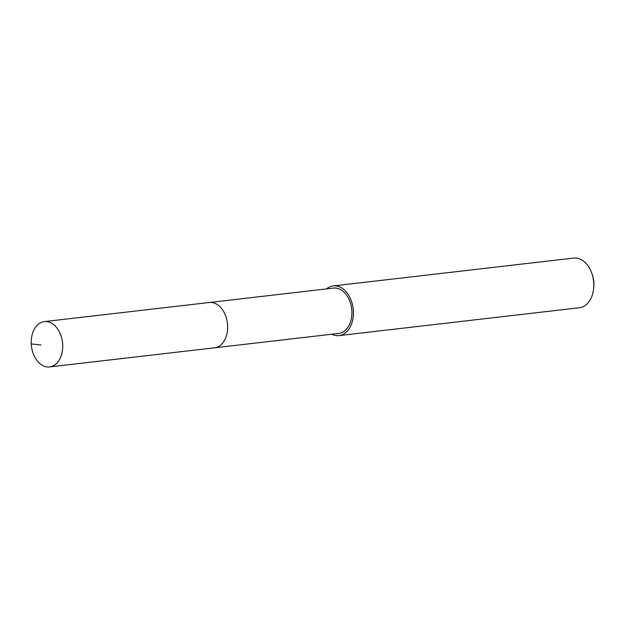<?xml version="1.0" encoding="UTF-8"?>
<svg xmlns="http://www.w3.org/2000/svg" width="625" height="625" viewBox="0 0 625 625"><rect width="100%" height="100%" fill="white"/><g stroke="black" fill="none" stroke-linecap="round" stroke-linejoin="round"><path stroke-width="0.94" d="M45.82 321.539A22.812 15.648 83.4 0 1 62.617 343.539A22.812 15.648 83.4 0 1 49.594 366.93A22.812 15.648 83.4 0 1 48.117 367A22.812 15.648 83.4 0 1 31.32 345A22.812 15.648 83.4 0 1 44.344 321.609A22.812 15.648 83.4 0 1 45.82 321.539M44.344 321.609L333.523 288.102A22.812 15.648 -96.6 0 1 334.992 288.031A22.812 15.648 -96.6 0 1 351.797 310.031A22.812 15.648 -96.6 0 1 338.773 333.422L214.516 347.82A22.812 15.648 -96.6 0 0 227.539 324.43A22.812 15.648 -96.6 0 0 210.742 302.43A22.812 15.648 -96.6 0 0 209.266 302.5A22.812 15.648 83.4 0 1 210.742 302.43A22.812 15.648 83.4 0 1 227.539 324.43A22.812 15.648 83.4 0 1 214.516 347.82A22.812 15.648 83.4 0 1 213.039 347.891M326.555 288.906A25 17.148 83.4 0 1 333.266 285.93A25 17.148 83.4 0 1 334.883 285.852A25 17.148 83.4 0 1 353.297 309.961A25 17.148 83.4 0 1 339.023 335.594A25 17.148 83.4 0 1 337.406 335.672A25 17.148 83.4 0 1 331.805 334.234M339.023 335.594L579.406 307.742A25 17.148 -96.6 0 0 593.539 289.359A25 17.148 -96.6 0 0 591.609 272.742A25 17.148 -96.6 0 0 575.266 258A25 17.148 -96.6 0 0 573.648 258.078L333.266 285.93M593.539 289.359L593.75 287.648A20 13.719 -96.6 0 0 592.211 274.359L591.609 272.742M40.969 344.961L31.25 343.93M214.516 347.82L49.594 366.93"/></g></svg>
